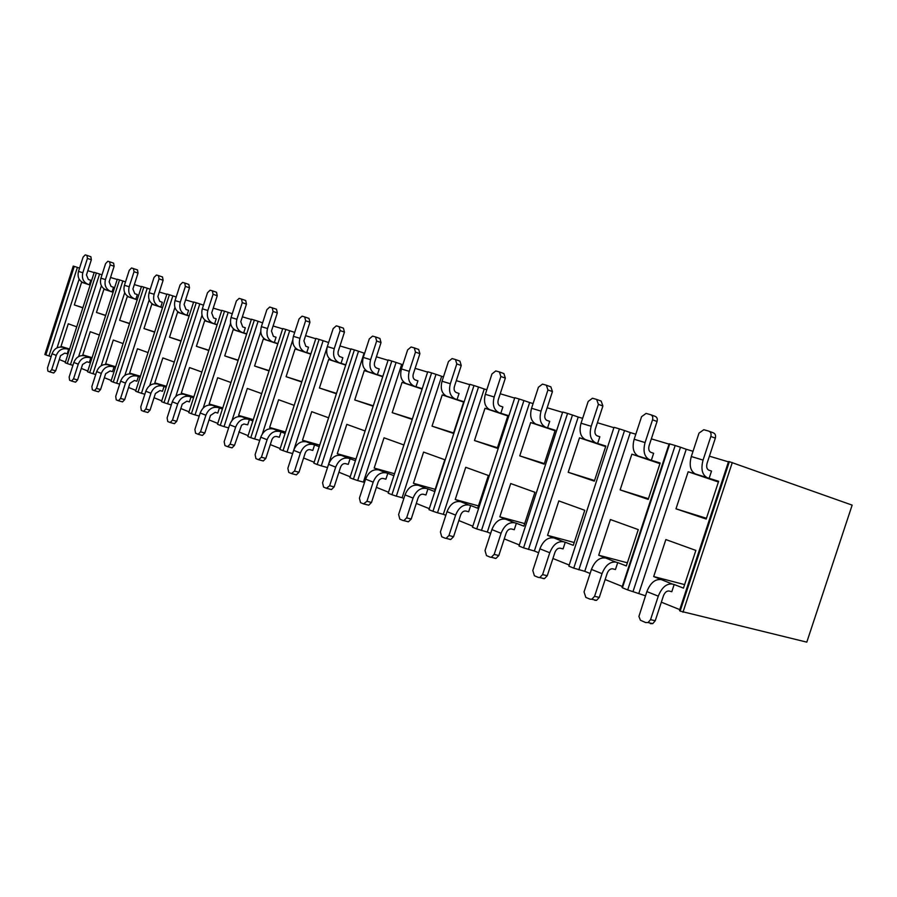 <?xml version="1.0" encoding="UTF-8"?>
<svg xmlns="http://www.w3.org/2000/svg" width="897" height="897" viewBox="0 0 897 897"><rect width="100%" height="100%" fill="white"/><g stroke="black" fill="none" stroke-linecap="round" stroke-linejoin="round"><path stroke-width="1.35" d="M590.103 573.475L584.754 571.322L630.288 432.567L635.816 434.215M651.345 438.857L669.05 444.138M622.271 586.436L605.139 579.54M651.345 460.262L631.869 454.174L620.141 489.897L648.206 499.405L660.17 463.009L651.345 460.262L653.633 453.299L650.796 452.323C648.823 451.169 648.273 448.904 649.159 445.54L657.053 421.478L652.534 419.83C653.173 417.217 652.534 415.502 650.605 414.683L646.087 413.405L641.568 416.69L634.157 439.261L645.078 442.557L652.534 419.83M591.437 569.427L584.048 591.908L585.831 597.391L590.035 599.162L591.852 599.252L594.588 596.303L599.274 597.424L607.146 573.441C608.48 570.122 610.33 568.586 612.685 568.821L615.443 569.539L617.73 562.598L626.341 565.94L638.283 529.611L610.409 519.542L598.703 555.209L615.891 562.116C610.005 561.477 605.385 565.323 602.022 573.654L591.437 569.427C594.778 561.152 599.387 557.34 605.262 557.979M538.626 552.731L534.354 551.005L578.229 417.038L582.635 418.35M597.402 422.756L613.896 427.678M568.889 564.931L552.922 558.495M597.637 443.477L579.496 437.814L568.205 472.293L594.33 481.151L605.845 446.044L597.637 443.477L599.835 436.761L596.998 435.785C595.025 434.653 594.453 432.455 595.294 429.203L602.896 405.993L598.389 404.356L596.64 399.423L592.446 398.246L588.174 401.441L581.043 423.216L591.201 426.288L598.389 404.356M539.904 548.818L532.796 570.514L534.399 575.762L538.323 577.41L539.759 577.545L542.595 574.607L547.26 575.739L554.851 552.608C556.14 549.413 557.956 547.932 560.3 548.202L563.069 548.93L565.256 542.225L573.273 545.342L584.777 510.292L558.831 500.918L547.551 535.352L563.428 541.732C557.564 541.048 553.012 544.726 549.76 552.754L539.904 548.818C543.134 540.835 547.686 537.202 553.527 537.897M490.648 533.39L487.318 532.056L529.656 402.54L533.087 403.572M547.159 407.765L562.565 412.362M519.195 544.894L504.271 538.884M547.585 427.835L530.654 422.554L519.755 455.878L544.143 464.141L555.232 430.235L547.585 427.835L549.704 421.355L546.878 420.379C544.905 419.269 544.311 417.139 545.118 413.999L552.451 391.574L547.944 389.948L546.363 385.217L542.472 384.118L538.424 387.235L531.551 408.27L541.026 411.129L547.944 389.948M491.881 529.611L485.03 550.579L486.488 555.602L490.143 557.138L491.298 557.284L494.169 554.391L498.81 555.546L506.121 533.199C507.377 530.105 509.171 528.703 511.503 528.983L514.25 529.723L516.369 523.243L523.848 526.147L534.926 492.285L510.718 483.55L499.831 516.829L514.542 522.749C508.722 522.02 504.226 525.53 501.075 533.289L491.881 529.611C495.021 521.908 499.494 518.432 505.303 519.161M445.831 515.327L443.342 514.329L484.234 388.995L486.802 389.758M500.234 393.761L514.665 398.077M472.809 526.203L458.827 520.563M500.829 413.237L484.997 408.281L474.468 440.528L497.274 448.265L507.982 415.468L500.829 413.237L502.881 406.958L500.066 405.993C498.093 404.895 497.499 402.831 498.261 399.793L505.347 378.108L500.862 376.505L499.416 371.952L495.783 370.932L491.96 373.959L485.322 394.31L494.18 396.979L500.862 376.505M447.02 511.671L440.405 531.955L441.728 536.776L445.147 538.211L446.089 538.357L448.949 535.52L453.568 536.686L460.621 515.08C461.843 512.086 463.603 510.741 465.913 511.032L468.649 511.772L470.69 505.516L477.686 508.229L488.383 475.477L465.734 467.303L455.228 499.506L468.873 505.011C463.099 504.249 458.681 507.612 455.62 515.113L447.02 511.671C450.059 504.226 454.476 500.896 460.239 501.658M403.863 498.418L402.114 497.712L441.672 376.292L443.477 376.83M456.315 380.664L469.736 384.667M429.293 508.666L416.298 503.43M457.066 399.557L442.221 394.915L432.04 426.153L453.422 433.397L463.771 401.654L457.066 399.557L459.04 393.48L456.248 392.527C454.286 391.451 453.669 389.433 454.409 386.495L461.249 365.505L456.797 363.913L455.474 359.529L452.088 358.576L448.455 361.536L442.042 381.236L450.339 383.737L456.797 363.913M405.018 494.875L398.616 514.508L399.827 519.15L403.033 520.507L403.818 520.641L406.633 517.861L411.207 519.038L418.036 498.104C419.213 495.222 420.951 493.922 423.249 494.236L425.952 494.976L427.936 488.91L434.484 491.455L444.822 459.757L423.586 452.088L413.427 483.281L426.131 488.405C420.401 487.62 416.051 490.85 413.069 498.093L405.018 494.875C407.978 487.676 412.317 484.47 418.036 485.266M364.496 482.552L363.397 482.104L401.688 364.361L402.82 364.698M415.12 368.364L427.622 372.098M388.513 492.229L376.404 487.351M422.229 388.67L416.006 386.73L417.924 380.844L415.143 379.902C413.192 378.837 412.575 376.875 413.282 374.027L419.897 353.676L415.479 352.117L414.279 347.89L411.095 346.993L407.642 349.875L401.441 368.97L409.234 371.324L415.479 352.117M416.006 386.73L402.058 382.369L392.202 412.654L412.205 419.437M403.897 444.968L384.028 437.803L374.184 468.043L386.024 472.831C380.35 472.024 376.067 475.118 373.174 482.138L365.617 479.121C368.488 472.147 372.76 469.064 378.422 469.882M365.617 479.121L359.417 498.149L360.516 502.623L363.532 503.89L366.94 501.288L371.481 502.477L378.086 482.194C379.229 479.39 380.945 478.157 383.21 478.471L385.901 479.211L387.818 473.336L393.895 475.69M327.483 467.629L364.081 353.138L364.619 353.306M376.404 356.815L388.065 360.302M350.2 476.789L338.909 472.237M373.152 406.195L354.73 399.961L364.272 370.573L370.091 372.333M382.851 376.37L377.402 374.666L379.263 368.959L376.516 368.028C374.576 366.974 373.948 365.068 374.621 362.298L381.034 342.564L376.65 341.028L375.551 336.947L372.569 336.106L369.284 338.92L363.274 357.443L370.607 359.652L376.65 341.028M365.101 430.964L346.803 424.359L337.272 453.714L348.328 458.188C342.71 457.358 338.494 460.34 335.68 467.146L328.571 464.298C331.363 457.537 335.568 454.577 341.174 455.407M328.571 464.298L322.572 482.765L323.57 487.082L326.396 488.271L329.648 485.726L334.144 486.914L340.535 467.236C341.656 464.523 343.338 463.323 345.58 463.648L348.249 464.388L350.099 458.692L355.414 460.755M287.018 452.032L292.624 453.579L328.627 342.564L323.122 340.681L287.018 452.032L279.898 449.453L315.89 338.416L323.122 340.681M339.963 345.939L350.862 349.191M314.163 462.258L303.601 458.008M345.793 364.799L341.051 363.307L342.856 357.768L339.425 356.445L338.068 354.237L338.091 351.759L344.448 332.103L340.109 330.578L339.1 326.643L336.285 325.846L333.157 328.605L327.327 346.59L334.233 348.675L340.109 330.578M341.051 363.307L328.672 359.45L319.422 387.997L336.397 393.749M328.594 417.789L311.73 411.689L302.48 440.203L312.818 444.407C307.267 443.555 303.119 446.426 300.383 453.03L293.678 450.35C296.402 443.791 300.529 440.932 306.079 441.784M293.678 450.35L287.859 468.29L288.778 472.439L291.447 473.56L294.53 471.071L298.981 472.259L305.171 453.153C306.269 450.518 307.918 449.363 310.149 449.7L312.784 450.44L314.578 444.901L319.209 446.695M305.574 335.691L315.789 338.73M262.361 433.834L292.758 339.997M280.189 448.567L270.3 444.587M310.878 353.878L306.763 352.599L308.512 347.206L305.81 346.298L303.904 340.86L309.936 322.236L305.63 320.734L304.711 316.921L302.065 316.17L299.082 318.861L293.42 336.341L299.946 338.315L305.63 320.734M306.763 352.599L295.068 348.944L286.087 376.695L301.762 382.01M294.194 405.354L278.619 399.737L269.638 427.454L279.326 431.39C273.832 430.538 269.762 433.307 267.093 439.721L260.758 437.187C263.415 430.818 267.474 428.06 272.957 428.923M260.758 437.187L255.118 454.622L255.948 458.636L258.471 459.69L261.419 457.246L265.815 458.434L271.825 439.866C272.89 437.31 274.516 436.2 276.713 436.536L279.326 437.276L281.064 431.894L285.089 433.453M273.103 325.992L282.667 328.851M232.043 420.368L260.758 331.61M248.099 435.639L238.826 431.906M269.044 370.921L254.569 366.021L263.303 339.021L266.129 339.851C261.442 337.373 259.861 332.978 261.375 326.665L266.88 309.667L269.728 307.032L276.478 309.23L277.33 312.918L273.069 311.438L272.228 307.738M277.902 343.585L274.359 342.475L276.052 337.227L273.383 336.33L271.466 331.027L277.33 312.918M261.7 393.626L247.314 388.435L238.591 415.401L247.684 419.101C242.246 418.226 238.243 420.906 235.642 427.14L229.654 424.752C232.233 418.551 236.236 415.883 241.652 416.757M229.654 424.752L224.172 441.705L224.934 445.585L227.692 446.672L230.125 444.183L234.476 445.372L241.562 425.223L243.906 424.001L247.707 424.83L249.4 419.594L252.864 420.94M242.358 316.82L251.351 319.5M203.215 407.989L230.574 323.29M217.758 423.406L209.046 419.897M246.72 333.841L243.692 332.888L245.341 327.786L242.695 326.9L240.777 321.72L246.473 304.094L242.268 302.637L241.495 299.06L245.7 300.529L246.473 304.094M243.692 332.888L233.209 329.614L224.721 355.907L238.12 360.448M230.978 382.537L217.668 377.727L209.18 403.986L217.724 407.462C212.365 406.588 208.418 409.178 205.884 415.244L200.21 412.979C202.733 406.946 206.669 404.368 212.017 405.253M200.21 412.979L194.884 429.472L195.58 433.24L198.17 434.271L200.524 431.827L204.819 433.004L210.492 415.434L215.224 412.317L217.769 413.057L219.417 407.956L222.378 409.11M213.239 308.131L221.694 310.654M175.79 396.452L202.016 315.195M189.02 411.824L180.824 408.527M217.186 324.613L214.618 323.806L216.222 318.839L213.609 317.964L211.692 312.896L217.242 295.741L213.071 294.294L212.365 290.819L216.525 292.276L217.242 295.741M214.618 323.806L204.673 320.7L196.409 346.309L208.822 350.514M201.87 372.02L189.547 367.579L181.295 393.155L189.334 396.44C184.042 395.555 180.151 398.066 177.684 403.964L172.302 401.811C174.769 395.947 178.638 393.447 183.919 394.332M172.302 401.811L167.111 417.89L167.75 421.534L170.183 422.509L172.471 420.121L176.709 421.287L182.237 404.177L186.89 401.161L189.413 401.89L191.005 396.923L193.517 397.898M185.601 299.89L193.55 302.255M149.709 385.609L174.926 307.391M161.752 400.836L154.049 397.73M189.166 315.856L187.025 315.183L188.594 310.34L186.004 309.476L184.098 304.532L189.491 287.814L185.376 286.39L184.726 283.015L188.83 284.439L189.491 287.814M187.025 315.183L177.584 312.234L169.533 337.205L181.026 341.095M174.265 362.052L162.85 357.937L154.811 382.873L162.379 385.968C157.154 385.082 153.331 387.515 150.92 393.267L145.807 391.215C148.218 385.497 152.019 383.086 157.244 383.972M145.807 391.215L140.762 406.89L141.345 410.422L143.643 411.353L145.841 409.01L150.034 410.176L155.416 393.491L159.991 390.576L162.48 391.294L164.039 386.461L166.136 387.269M159.33 292.052L166.831 294.283M124.874 375.395L149.194 299.878M135.862 390.397L128.596 387.47M154.632 332.159L143.98 328.549L151.817 304.184L155.809 305.384M162.559 307.548L160.798 306.998L162.323 302.267L159.778 301.414L157.872 296.582L163.119 280.268L159.061 278.866L158.466 275.592L162.525 276.994L163.119 280.268M148.05 352.588L137.465 348.765L129.628 373.096L136.77 376.022C131.612 375.137 127.845 377.491 125.49 383.097L120.635 381.147C122.979 375.574 126.735 373.23 131.881 374.127M120.635 381.147L115.713 396.429L116.24 399.871L118.415 400.746L120.546 398.447L124.683 399.602L129.919 383.333L134.427 380.507L136.893 381.225L138.407 376.505L140.123 377.166M134.337 284.596L141.423 286.704M101.204 365.718L124.705 292.669M111.239 380.474L104.366 377.715M129.527 323.649L119.649 320.296L127.296 296.526L131.097 297.669L129.146 297.053C124.705 294.777 123.124 290.863 124.425 285.302L129.235 270.345L131.545 267.979L137.488 269.919L138.037 273.103L134.023 271.713L133.474 268.528M137.252 299.643L135.851 299.194L137.331 294.586L134.819 293.745L132.913 289.013L138.037 273.103M123.113 343.585L113.291 340.041L105.655 363.79L112.394 366.559C107.304 365.662 103.604 367.949 101.294 373.421L96.674 371.571C98.973 366.133 102.662 363.857 107.741 364.743M96.674 371.571L91.875 386.484L92.357 389.825L94.409 390.655L96.472 388.401L100.565 389.556L105.667 373.679L110.107 370.932L112.529 371.638L114.02 367.03L115.388 367.568M110.533 277.487L117.227 279.483M78.633 356.546L101.383 285.751M87.783 371.022L81.302 368.409M105.622 315.553L96.45 312.436L103.917 289.226L107.539 290.314M113.157 292.108L112.069 291.772L113.527 287.264L111.037 286.435L109.142 281.804L114.132 266.263L110.174 264.907L109.669 261.801L113.627 263.169L114.132 266.263M99.365 335.007L90.249 331.722L82.793 354.909L89.173 357.533C84.15 356.647 80.506 358.867 78.252 364.204L73.846 362.444C76.088 357.129 79.721 354.92 84.733 355.817M73.846 362.444L69.159 377.009L69.607 380.25L71.547 381.034L73.543 378.837L77.579 379.98L82.569 364.474L86.931 361.805L89.33 362.511L90.776 358.015L91.842 358.419M76.727 326.833L68.273 323.783L60.996 346.444L67.028 348.933C62.061 348.047 58.473 350.2 56.276 355.414L52.06 353.732C54.257 348.552 57.834 346.399 62.79 347.285M52.06 353.732L47.496 367.961L47.9 371.123L49.75 371.874L51.678 369.71L55.659 370.842L60.525 355.694L64.819 353.104L67.197 353.799L68.598 349.404L69.383 349.707M90.193 284.932L89.397 284.685L90.81 280.29L88.355 279.46L86.471 274.93L91.348 259.749L87.424 258.403L86.964 255.376L90.877 256.733L91.348 259.749M89.397 284.685L81.605 282.252L74.316 304.946L82.838 307.828M87.828 270.715L94.151 272.598M57.072 347.834L79.138 279.102M65.425 362.018L59.292 359.54M680.128 611.104L806.795 642.14L852.15 505.123L729.362 461.675L680.128 611.104L679.489 610.453L728.543 461.563L729.362 461.675M431.592 372.917L427.734 371.762L388.199 493.193L391.933 494.707L431.592 372.917L436.009 374.341L396.339 496.164L391.933 494.707M441.672 376.292L436.009 374.341M473.975 385.542L469.849 384.32L428.968 509.664L432.959 511.279L473.975 385.542L478.538 387.022L437.512 512.781L432.959 511.279M484.234 388.995L478.538 387.022M514.755 397.82L472.472 527.234L514.755 397.82M487.318 532.056L476.744 528.961L519.195 399.019L514.788 397.707M519.195 399.019L523.926 400.555L481.454 530.519M529.656 402.54L523.926 400.555M562.654 412.104L518.993 546.026L562.654 412.104M534.354 551.005L523.556 547.865L567.566 413.439L562.856 412.037M567.566 413.439L572.477 415.031L528.456 549.491M578.229 417.038L572.477 415.031M613.985 427.409L568.855 566.164L613.985 427.409M584.754 571.322L573.755 568.137L619.423 428.901L614.367 427.398M619.423 428.901L624.536 430.549L578.834 569.83M630.288 432.567L624.536 430.549M669.14 443.847L669.723 443.892L622.417 587.793L622.002 587.255L669.14 443.847M645.492 595.799L627.687 589.923L675.161 445.517L669.723 443.892M675.161 445.517L680.475 447.233L632.979 591.684M638.911 593.152L686.239 449.262L680.475 447.233M686.239 449.262L693.033 451.292M709.404 456.181L728.442 461.854M74.26 266.398L73.24 266.095L44.85 354.517L45.837 354.92L74.26 266.398L77.389 267.407L48.965 355.941L45.837 354.92M79.553 268.136L77.389 267.407M96.371 272.991L94.23 272.352L65.201 362.736L67.264 363.565L96.371 272.991L99.578 274.022L70.459 364.619L67.264 363.565M102 274.841L99.578 274.022M119.536 279.898L117.305 279.225L87.547 371.762L89.711 372.636L119.536 279.898L122.833 280.963L92.996 373.724L89.711 372.636M125.524 281.871L122.833 280.963M143.856 287.141L141.502 286.446L110.993 381.236L113.269 382.156L143.856 287.141L147.231 288.229L116.632 383.266L113.269 382.156M150.225 289.249L147.231 288.229M169.387 294.754L166.92 294.014L135.615 391.17L138.003 392.146L169.387 294.754L172.852 295.875L141.457 393.278L138.003 392.146M176.182 296.997L172.852 295.875M196.241 302.76L193.64 301.986L161.505 401.632L164.016 402.652L196.241 302.76L199.807 303.904L167.571 403.818L164.016 402.652M203.496 305.159L199.807 303.904M224.519 311.181L221.783 310.373L188.751 412.642L191.409 413.708L224.519 311.181L228.186 312.369L195.053 414.919L191.409 413.708M232.267 313.759L228.186 312.369M254.333 320.072L251.44 319.209L217.489 424.247L220.281 425.38L254.333 320.072L258.101 321.294L224.037 426.613L220.281 425.38M262.619 322.83L258.101 321.294M285.818 329.457L282.768 328.549L247.819 436.503L250.779 437.691L285.818 329.457L289.697 330.713L254.647 438.969L250.779 437.691M294.687 332.417L289.697 330.713M354.382 349.897L350.962 348.877L313.86 463.177L317.179 464.511L354.382 349.897L358.52 351.232L321.294 465.868L317.179 464.511M364.081 353.138L358.52 351.232M391.81 361.054L388.177 359.966L349.897 477.731L353.418 479.144L391.81 361.054L396.082 362.433L357.668 480.557L353.418 479.144M401.688 364.361L396.082 362.433M402.114 497.712L396.339 496.164M363.397 482.104L357.668 480.557M326.968 467.427L321.294 465.868M259.726 440.382L254.647 438.969M228.634 427.903L224.037 426.613M199.201 416.085L195.053 414.919M171.316 404.883L167.571 403.818M144.832 394.243L141.457 393.278M119.671 384.129L116.632 383.266M95.732 374.509L92.996 373.724M72.915 365.337L70.459 364.619M51.151 356.58L48.965 355.941M679.769 609.612L661.347 602.19M627.687 589.923L622.417 587.793M573.755 568.137L568.855 566.164M523.556 547.865L518.993 546.026M476.744 528.961L472.472 527.234M443.342 514.329L437.512 512.781M646.872 591.594L638.911 616.43L640.436 620.242L645.694 622.574L648.049 622.563L650.549 619.659L655.236 620.746L663.421 595.866C664.8 592.412 666.673 590.798 669.039 591.011L671.797 591.717L674.174 584.508L683.458 588.118L695.87 550.41L665.854 539.568L653.689 576.558L672.335 584.037C666.437 583.454 661.762 587.49 658.286 596.157L646.872 591.594C650.325 582.994 655.001 579.002 660.887 579.585M709.157 431.266L713.216 432.78C715.29 433.655 715.997 435.437 715.346 438.14L707.128 463.11C706.197 466.608 706.724 468.94 708.686 470.118L711.523 471.093L709.135 478.314L718.643 481.285L706.197 519.049L675.979 508.812L688.167 471.766L697.44 474.591M682.965 612.247L732.288 462.549M74.316 304.946L82.883 307.671M81.605 282.252L90.149 285.078M60.996 346.444L69.607 349M68.598 349.404L67.028 348.933M83.499 282.813L83.163 282.69C78.824 280.492 77.265 276.736 78.499 271.421L83.073 257.159L85.215 254.883L86.964 255.376M78.499 271.421L82.827 272.733L87.424 258.403M82.827 272.733C81.593 278.059 83.152 281.837 87.502 284.046L87.828 284.17M51.678 369.71L56.276 355.414M55.659 370.842L53.73 372.995L49.727 371.874L53.73 372.995M96.45 312.436L105.678 315.374M103.917 289.226L113.112 292.265M112.069 291.772L105.611 289.709C101.226 287.466 99.657 283.631 100.913 278.193L105.611 263.595L107.831 261.274L109.669 261.801M107.528 290.348L105.947 289.832M119.649 320.296L129.583 323.458M127.296 296.526L137.207 299.811M135.851 299.194L129.482 297.176M143.98 328.549L154.699 331.946M151.817 304.184L162.503 307.727M160.798 306.998L153.835 304.767C149.339 302.457 147.77 298.443 149.104 292.747L154.026 277.431L156.437 275.02L158.466 275.592M155.798 305.428L154.172 304.89M169.533 337.205L181.093 340.871M177.584 312.234L189.099 316.058M196.409 346.309L208.9 350.267M204.673 320.7L217.108 324.826M224.721 355.907L238.198 360.179M233.209 329.614L246.641 334.076M254.569 366.021L269.145 370.629M263.303 339.021L277.812 343.843M274.359 342.475L266.499 339.985M286.087 376.695L301.863 381.685M295.068 348.944L310.777 354.169M319.422 387.997L336.51 393.391M328.672 359.45L345.693 365.113M354.73 399.961L373.275 405.803M364.272 370.573L382.727 376.729M377.402 374.666L367.961 371.661C363.15 369.048 361.581 364.317 363.274 357.443M370.08 372.378L368.331 371.795M392.202 412.654L412.351 419M402.058 382.369L422.095 389.063M432.04 426.153L453.568 432.926M442.221 394.915L463.626 402.08M474.468 440.528L497.443 447.738M484.997 408.281L507.837 415.939M519.755 455.878L544.322 463.57M530.654 422.554L555.064 430.751M568.205 472.293L594.532 480.512M579.496 437.814L605.654 446.605M620.141 489.897L648.441 498.698M631.869 454.174L659.957 463.648M675.979 508.812L706.455 518.275M688.167 471.766L718.407 481.992M709.135 478.314L695.242 473.896C690.331 470.97 689.019 465.184 691.307 456.528L699.01 433.105L703.797 429.719L708.708 431.098C710.783 431.973 711.489 433.767 710.839 436.48L703.069 460.083C700.77 468.795 702.059 474.625 706.959 477.563L707.341 477.709M697.418 474.648L695.624 474.042M82.793 354.909L92.088 357.656M90.776 358.015L89.173 357.533M105.655 363.79L115.657 366.738M114.02 367.03L112.394 366.559M129.628 373.096L140.414 376.258M138.407 376.505L136.77 376.022M154.811 382.873L166.45 386.282M164.039 386.461L162.379 385.968M181.295 393.155L193.864 396.81M191.005 396.923L189.334 396.44M209.18 403.986L222.77 407.922M219.417 407.956L217.724 407.462M238.591 415.401L253.279 419.628M249.4 419.594L247.684 419.101M269.638 427.454L285.549 432.018M281.064 431.894L279.326 431.39M302.48 440.203L319.724 445.114M314.578 444.901L312.818 444.407M337.272 453.714L355.986 459.006M350.099 458.692L348.328 458.188M374.184 468.043L394.523 473.751M387.818 473.336L386.024 472.831M413.427 483.281L435.18 489.325M427.936 488.91L426.131 488.405M455.228 499.506L478.449 505.897M470.69 505.516L468.873 505.011M499.831 516.829L524.678 523.59M516.369 523.243L514.542 522.749M547.551 535.352L574.203 542.517M565.256 542.225L563.428 541.732M598.703 555.209L627.373 562.811M617.73 562.598L615.891 562.116M653.689 576.558L684.613 584.609M674.174 584.508L672.335 584.037M100.913 278.193L105.454 279.572L110.174 264.907M105.454 279.572C104.187 285.022 105.756 288.879 110.152 291.121L110.488 291.245M124.425 285.302L129.19 286.737L134.023 271.713M129.19 286.737C127.879 292.321 129.46 296.257 133.911 298.544L134.247 298.667M149.104 292.747L154.105 294.261L159.061 278.866M154.105 294.261C152.759 299.99 154.34 304.016 158.836 306.337L159.184 306.46M180.129 312.997L179.77 312.874C175.229 310.519 173.648 306.426 175.027 300.585L180.095 284.876L182.596 282.409L184.726 283.015M175.027 300.585L180.286 302.166L185.376 286.39M180.286 302.166C178.907 308.041 180.488 312.156 185.04 314.522L185.387 314.645M207.42 321.53L207.061 321.395C202.475 319.007 200.894 314.813 202.307 308.826L207.51 292.702L210.122 290.191L212.365 290.819M202.307 308.826L207.846 310.497L213.071 294.294M207.846 310.497C206.422 316.518 208.003 320.722 212.611 323.133L212.959 323.256M236.169 330.511L235.81 330.376C231.168 327.943 229.587 323.649 231.056 317.504L236.393 300.955L239.118 298.387L241.495 299.06M231.056 317.504L236.898 319.265L242.268 302.637M236.898 319.265C235.418 325.443 236.999 329.76 241.652 332.204L242.011 332.339M261.375 326.665L267.541 328.526L273.069 311.438M267.541 328.526C266.017 334.873 267.598 339.29 272.296 341.779L272.666 341.914M298.533 349.987L298.163 349.864C293.431 347.341 291.85 342.833 293.42 336.341M299.946 338.315C298.365 344.84 299.946 349.37 304.677 351.893L305.047 352.028M332.417 360.583L332.047 360.448C327.27 357.881 325.701 353.261 327.327 346.59M334.233 348.675C332.596 355.38 334.166 360.022 338.954 362.601L339.324 362.736M370.607 359.652C368.902 366.57 370.461 371.336 375.282 373.948L375.652 374.083M406.453 383.703L406.083 383.568C401.228 380.922 399.681 376.045 401.441 368.97M409.234 371.324C407.462 378.444 409.01 383.344 413.865 386.002L414.235 386.136M446.998 396.373L446.628 396.239C441.739 393.536 440.214 388.536 442.042 381.236M450.339 383.737C448.5 391.092 450.025 396.115 454.914 398.829L455.284 398.963M490.199 409.873L489.829 409.727C484.918 406.98 483.416 401.845 485.322 394.31M494.18 396.979C492.262 404.569 493.754 409.738 498.665 412.497L499.046 412.631M536.339 424.281L535.957 424.146C531.035 421.355 529.566 416.062 531.551 408.27M541.026 411.129C539.019 418.977 540.476 424.292 545.41 427.095L545.791 427.241M585.707 439.709L585.326 439.564C580.393 436.727 578.969 431.278 581.043 423.216M591.201 426.288C589.105 434.406 590.518 439.878 595.451 442.726L595.832 442.871M638.664 456.248L638.283 456.102C633.36 453.22 631.981 447.614 634.157 439.261M645.078 442.557C642.88 450.967 644.237 456.618 649.159 459.511L649.54 459.645M73.543 378.837L78.252 364.204M96.472 388.401L101.294 373.421M120.546 398.447L125.49 383.097M145.841 409.01L150.92 393.267M172.471 420.121L177.684 403.964M200.524 431.827L205.884 415.244M230.125 444.183L235.642 427.14M261.419 457.246L267.093 439.721M294.53 471.071L300.383 453.03M329.648 485.726L335.68 467.146M366.94 501.288L373.174 482.138M406.633 517.861L413.069 498.093M448.949 535.52L455.62 515.113M494.169 554.391L501.075 533.289M542.595 574.607L549.76 552.754M594.588 596.303L602.022 573.654M650.549 619.659L658.286 596.157M304.857 316.977L309.005 318.435L309.936 322.236M339.257 326.699L343.439 328.167L344.448 332.103M375.731 337.003L379.936 338.494L381.034 342.564M414.481 347.958L418.686 349.46L419.897 353.676M455.71 359.619L459.926 361.121L461.249 365.505M499.674 372.042L503.89 373.567L505.347 378.108M546.654 385.329L550.859 386.854L552.451 391.574M596.965 399.546L601.147 401.071L602.896 405.993M650.998 414.829L655.124 416.343C657.041 417.161 657.692 418.877 657.053 421.478M77.579 379.98L75.583 382.178L71.525 381.034L75.583 382.178M100.565 389.556L98.502 391.798L94.387 390.644L98.502 391.798M124.683 399.602L122.553 401.89L118.382 400.735L122.553 401.89M150.034 410.176L147.826 412.508L143.598 411.342M176.709 421.287L174.433 423.676L170.127 422.498M204.819 433.004L202.453 435.437L198.091 434.26M234.476 445.372L232.031 447.85L227.603 446.672M265.815 458.434L263.292 460.968L258.796 459.78M298.981 472.259L296.38 474.849L291.805 473.661M334.144 486.914L331.464 489.56L326.8 488.372M371.481 502.477L368.734 505.179L363.969 504.002M411.207 519.038L408.404 521.807L407.608 521.673M453.568 536.686L450.709 539.523L449.756 539.377M498.81 555.546L495.94 558.439L494.785 558.293M547.26 575.739L544.423 578.666L542.988 578.531M599.274 597.424L596.539 600.362L594.722 600.261M655.236 620.746L652.747 623.628L650.381 623.65M283.026 450.72L319.108 339.38M715.346 438.14L710.839 436.48M691.307 456.528L703.069 460.083M706.959 477.563L695.242 473.896M87.502 284.046L83.163 282.69M545.41 427.095L535.957 424.146M304.677 351.893L298.163 349.864M413.865 386.002L406.083 383.568M110.152 291.121L105.611 289.709M158.836 306.337L153.835 304.767M454.914 398.829L446.628 396.239M649.159 459.511L638.283 456.102M375.282 373.948L367.961 371.661M595.451 442.726L585.326 439.564M338.954 362.601L332.047 360.448M498.665 412.497L489.829 409.727M185.04 314.522L179.77 312.874M212.611 323.133L207.061 321.395M241.652 332.204L235.81 330.376M272.296 341.779L266.129 339.851M133.911 298.544L129.146 297.053M403.818 520.641L408.404 521.807M591.852 599.252L596.539 600.362M446.089 538.357L450.709 539.523M326.968 488.383L331.464 489.56M291.94 473.672L296.38 474.849M648.049 622.563L652.747 623.628M143.643 411.353L147.826 412.508M227.692 446.672L232.031 447.85M491.298 557.284L495.94 558.439M170.183 422.509L174.433 423.676M364.193 504.013L368.734 505.179M539.759 577.545L544.423 578.666M198.17 434.271L202.453 435.437M258.897 459.791L263.292 460.968"/></g></svg>

